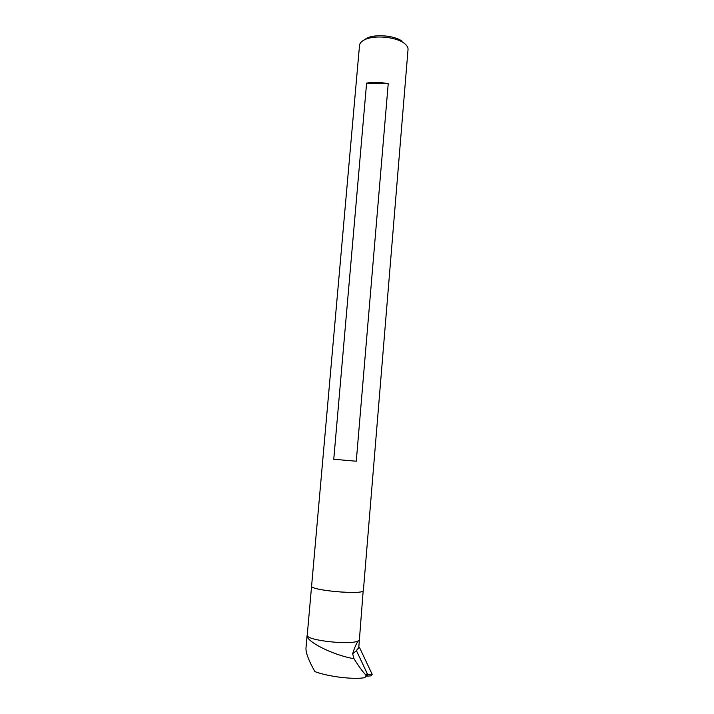 <?xml version="1.0" encoding="UTF-8"?>
<svg xmlns="http://www.w3.org/2000/svg" width="714" height="714" viewBox="0 0 714 714"><rect width="100%" height="100%" fill="white"/><g stroke="black" fill="none" stroke-linecap="round" stroke-linejoin="round"><path stroke-width="1.07" d="M358.776 647.473L359.374 640.163L358.696 640.485C356.75 642.555 354.733 646.973 352.654 653.729L356.438 650.749L358.776 647.473M365.791 674.944C366.139 676.22 365.702 677.095 364.479 677.595L363.551 677.863C351.583 679.523 327.869 676.479 314.91 671.624C308.689 660.584 305.708 652.73 305.985 648.062L307.1 635.469C305.735 641.136 332.581 655.122 354.001 658.701C358.696 666.278 362.623 671.696 365.791 674.944L367.246 673.588M307.27 634.862L307.109 635.469M352.654 653.729L354.001 658.701M404.668 43.643L403.91 43.072C406.81 45.16 408.185 47.32 408.033 49.543L363.39 590.505C364.622 595.164 309.671 590.46 311.599 586.06L311.599 586.06C309.599 590.175 360.624 594.994 363.167 590.915L359.374 640.163M403.91 43.072C395.574 36.762 374.038 34.915 364.711 39.716C361.489 41.278 359.749 43.17 359.517 45.384L307.252 635.058C305.101 640.52 353.546 645.67 358.696 640.485L359.204 639.94M366.103 676.06L366.675 676.176L367.737 674.641L356.447 650.686M356.955 649.82L359.463 647.419L358.785 647.295M367.21 676.14L371.119 675.855L372.172 674.328L359.463 647.419M388.22 83.708L356.268 461.217L333.759 459.272L366.603 83.101C373.404 81.994 380.607 82.19 388.22 83.708L366.603 83.101M402.062 41.189C394.547 35.504 375.252 33.853 366.853 38.172L363.828 40.163M356.268 461.217L333.759 459.272M372.172 674.328L367.737 674.641M365.961 676.203L367.701 674.56M366.853 38.172L364.711 39.716"/></g></svg>
